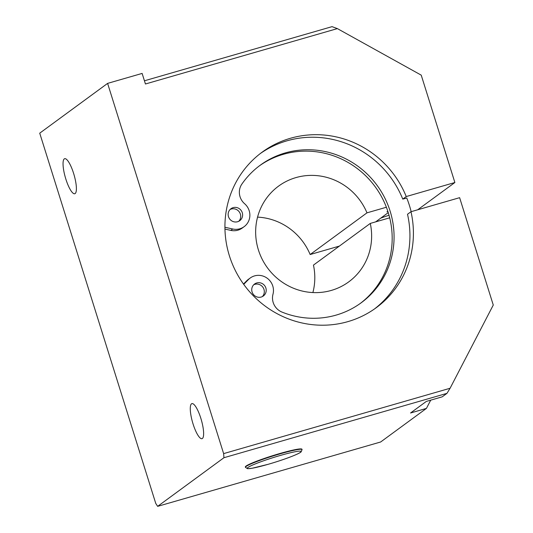 <?xml version="1.0" encoding="UTF-8"?>
<svg xmlns="http://www.w3.org/2000/svg" width="533" height="533" viewBox="0 0 533 533"><rect width="100%" height="100%" fill="white"/><g stroke="black" fill="none" stroke-linecap="round" stroke-linejoin="round"><path stroke-width="0.8" d="M380.682 218.19A14.837 1.306 -17.4 0 1 389.03 215.272M245.44 467.348L245.327 467.001A29.675 2.612 -17.4 0 1 279.958 453.49A29.675 2.612 -17.4 0 1 301.964 449.252L302.078 449.599A29.675 2.612 162.6 0 0 280.072 453.843A29.675 2.612 162.6 0 0 245.44 467.348L247.598 468.707L252.242 468.234L268.172 464.303C283.623 459.832 298.573 454.183 301.065 451.951L302.078 449.599M454.876 182.519L421.23 75.146L337.376 28.602L145.442 83.994L142.124 73.421L107.606 83.381L223.633 453.616L223.947 457.72L446.954 393.361L450.085 388.257L493.272 305.049L459.626 197.676L410.99 211.714A96.446 93.028 -126.3 0 1 376.211 307.721A96.446 93.028 -126.3 0 1 244.154 284.968A96.446 93.028 -126.3 0 1 262.123 152.178A96.446 93.028 -126.3 0 1 406.239 196.55L454.876 182.519L417.705 209.775M430.717 400.15L426.427 408.411L380.649 441.99L157.648 506.35L155.749 503.405L39.728 133.17L107.606 83.381M157.648 506.35L223.947 457.72M64.286 158.881A18.242 4.537 73.9 0 1 64.66 158.694A18.242 4.537 73.9 0 1 74.08 174.957A18.242 4.537 73.9 0 1 74.78 193.739A18.242 4.537 73.9 0 1 65.592 178.269A18.242 4.537 73.9 0 1 64.286 158.881M191.52 403.807A18.242 4.537 73.9 0 1 191.893 403.621A18.242 4.537 73.9 0 1 201.314 419.884A18.242 4.537 73.9 0 1 202.014 438.672A18.242 4.537 73.9 0 1 192.826 423.202A18.242 4.537 73.9 0 1 191.52 403.807M374.459 308.973A96.446 93.028 -126.3 0 0 407.518 214.259L410.99 211.714M260.404 153.471A96.446 93.028 -126.3 0 1 402.768 199.102L406.766 198.016M402.768 199.102L406.239 196.55M426.427 408.411L410.55 412.995L426.333 401.416L442.217 396.832L446.954 393.361M337.376 28.602L332.032 26.65L144.436 80.789M450.085 388.257L223.633 453.616M387.817 211.261L386.971 211.881L387.931 211.608M339.388 246.086L310.146 254.527L366.977 212.84L386.378 207.244M388.257 212.634L375.658 221.868M389.696 217.817L370.288 223.42L313.457 265.101A59.356 57.251 -126.3 0 1 312.891 292.564M370.288 223.42A59.356 57.251 -126.3 0 1 348.749 281.864A59.356 57.251 -126.3 0 1 267.479 267.859A59.356 57.251 -126.3 0 1 278.539 186.144A59.356 57.251 -126.3 0 1 366.977 212.84M257.566 217.124A59.356 57.251 -126.3 0 1 310.146 254.527M261.183 297.048A7.422 7.156 -126.3 0 1 254.581 284.016A7.422 7.156 -126.3 0 1 264.741 285.768A7.422 7.156 -126.3 0 1 261.183 297.048M262.349 296.595A7.422 7.156 53.7 0 0 253.695 284.789M237.578 221.741A7.422 7.156 -126.3 0 1 230.982 208.709A7.422 7.156 -126.3 0 1 241.143 210.462A7.422 7.156 -126.3 0 1 237.578 221.741M238.751 221.288A7.422 7.156 53.7 0 0 230.096 209.482M259.305 165.91A85.32 82.295 -126.3 0 1 375.172 186.723A85.32 82.295 -126.3 0 1 360.215 303.49M243.708 284.362L248.525 279.472A14.837 14.311 -126.3 0 1 250.197 278.033A14.837 14.311 -126.3 0 1 267.04 278.106A14.837 14.311 -126.3 0 1 272.983 294.249A14.837 14.311 53.7 0 0 281.997 312.085A85.32 82.295 53.7 0 0 361.167 302.804A85.32 82.295 53.7 0 0 377.064 185.337A85.32 82.295 53.7 0 0 260.244 165.21A85.32 82.295 53.7 0 0 241.882 184.078A14.837 14.311 53.7 0 0 244.614 203.726A14.837 14.311 -126.3 0 1 244.147 226.658A14.837 14.311 -126.3 0 1 232.708 228.997L224.933 227.258M224.959 229.077L230.816 230.389A14.837 14.311 53.7 0 0 242.255 228.044L244.147 226.658M406.739 197.956A100.897 97.326 -126.3 0 1 411.156 211.668M250.197 278.033L248.298 279.419A14.837 14.311 53.7 0 0 246.632 280.864L243.488 284.056M268.199 464.29A28.196 2.485 -17.4 0 1 254.474 464.243A28.196 2.485 -17.4 0 1 299.919 451.131A28.196 2.485 -17.4 0 1 268.199 464.29M230.816 230.389L232.708 228.997M246.632 280.864L248.525 279.472"/></g></svg>
